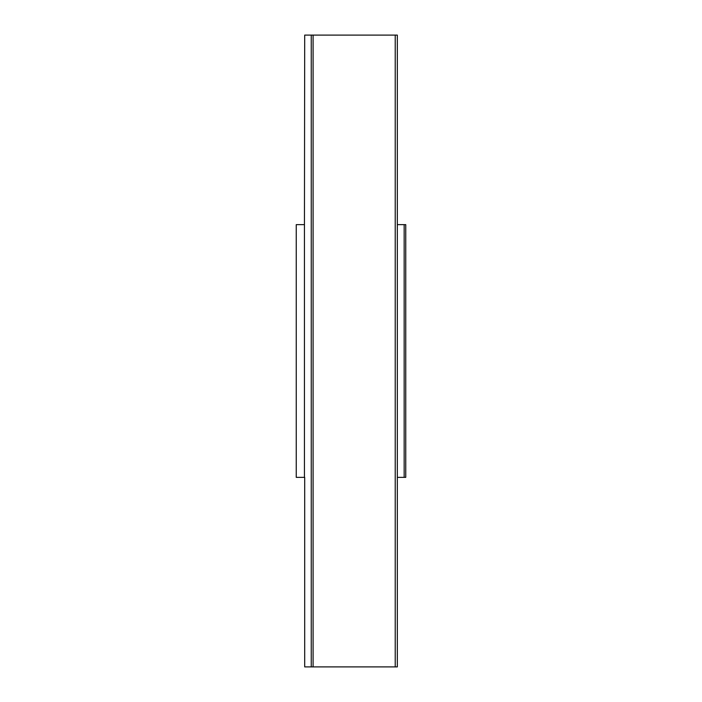 <?xml version="1.0" encoding="UTF-8"?>
<svg xmlns="http://www.w3.org/2000/svg" width="702" height="702" viewBox="0 0 702 702"><rect width="100%" height="100%" fill="white"/><g stroke="black" fill="none" stroke-linecap="round" stroke-linejoin="round"><path stroke-width="1.05" d="M395.226 666.9L395.226 35.1L397.332 35.1L397.332 666.9L304.703 666.9L304.703 477.36L296.244 477.36L296.244 224.64L304.449 224.64L304.449 477.36M304.449 224.64L304.703 35.1L395.226 35.1M397.332 477.36L405.756 477.36L405.756 224.64L404.168 224.64L404.168 477.36M397.332 224.64L404.168 224.64M311.258 666.9L311.258 35.1M313.092 666.9L313.092 35.1"/></g></svg>
